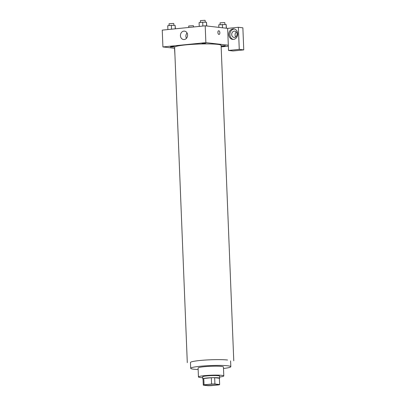 <?xml version="1.0" encoding="UTF-8"?>
<svg xmlns="http://www.w3.org/2000/svg" width="406" height="406" viewBox="0 0 406 406"><rect width="100%" height="100%" fill="white"/><g stroke="black" fill="none" stroke-linecap="round" stroke-linejoin="round"><path stroke-width="0.61" d="M216.829 384.309A6.344 0.614 -2.3 0 1 217.799 384.594A6.344 0.614 -2.3 0 1 211.485 385.456A6.344 0.614 -2.3 0 1 205.121 385.101A6.344 0.614 -2.3 0 1 209.694 384.33A6.344 0.614 -2.3 0 1 216.829 384.309M211.577 384.051L204.045 384.807A8.186 0.792 -2.3 0 0 203.279 385.162L208.004 385.7A8.186 0.792 -2.3 0 0 211.343 385.639L218.875 384.883A8.186 0.792 -2.3 0 0 219.636 384.533L214.916 383.995A8.186 0.792 -2.3 0 0 211.577 384.051L211.323 377.742L203.792 378.499L204.045 384.807M219.636 384.533L219.387 378.225L214.662 377.687L214.916 383.995M203.279 385.162L203.025 378.854A8.186 0.792 -2.3 0 1 203.792 378.499M211.323 377.742A8.186 0.792 -2.3 0 1 214.662 377.687M219.392 378.417A8.455 0.817 177.7 0 0 219.656 378.199A8.455 0.817 177.7 0 0 211.176 377.722A8.455 0.817 177.7 0 0 202.756 378.879A8.455 0.817 177.7 0 0 203.036 379.072M202.756 378.879L202.67 376.773A8.455 0.817 -2.3 0 1 208.77 375.743A8.455 0.817 -2.3 0 1 218.281 375.717A8.455 0.817 -2.3 0 1 219.57 376.098L219.656 378.199M219.61 377.007A12.682 1.223 177.7 0 0 223.797 375.926A12.682 1.223 177.7 0 0 211.074 375.215A12.682 1.223 177.7 0 0 198.448 376.946A12.682 1.223 177.7 0 0 202.711 377.687M223.797 375.926L223.437 366.988A12.682 1.223 177.7 0 0 210.714 366.278A12.682 1.223 177.7 0 0 198.087 368.009L198.448 376.946M223.498 368.491A20.087 1.939 177.7 0 0 230.831 366.694A20.087 1.939 177.7 0 0 210.684 365.562A20.087 1.939 177.7 0 0 190.693 368.308A20.087 1.939 177.7 0 0 198.148 369.511M187.293 362.649L174.626 47.263A23.254 2.243 -2.3 0 1 191.399 44.427A23.254 2.243 -2.3 0 1 217.55 44.35A23.254 2.243 -2.3 0 1 221.103 45.396L233.77 360.787M174.367 46.578L173.616 46.923L170.342 46.979L171.093 46.634L174.367 46.578M201.696 43.833L204.969 43.777L205.72 43.427L202.447 43.488L201.696 43.833M228.355 46.157L221.158 46.878M228.319 45.198L228.527 50.456L239.266 49.375L238.378 27.298L227.644 28.379L228.319 45.198L205.872 42.635L162.918 46.944L174.666 48.289M221.123 45.893L225.386 45.675L224.396 46.045L221.128 46.04M236.348 32.023A3.172 2.68 -83.5 0 0 235.79 36.905M239.266 49.375L243.757 49.887L242.869 27.811L238.378 27.298M243.757 49.887L233.019 50.968L228.527 50.456M237.074 34.002A3.172 2.68 96.5 0 1 234.029 37.423A3.172 2.68 96.5 0 1 231.724 33.972A3.172 2.68 96.5 0 1 234.749 31.125A3.172 2.68 96.5 0 1 237.074 34.002M234.419 28.999A5.283 4.466 -83.5 0 0 229.948 33.769A5.283 4.466 -83.5 0 0 233.232 39.418M233.475 39.402A5.283 4.466 96.5 0 1 232.663 39.397A5.283 4.466 96.5 0 1 228.827 33.637A5.283 4.466 96.5 0 1 233.866 28.897A5.283 4.466 96.5 0 1 237.738 34.175A5.283 4.466 96.5 0 1 233.475 39.402M174.971 55.83L174.534 48.273M227.644 28.379L205.192 25.811L162.243 30.125L162.918 46.944M180.437 35.687A4.227 3.573 96.5 0 1 184.497 31.125A4.227 3.573 96.5 0 1 187.567 35.733A4.227 3.573 96.5 0 1 183.532 39.529A4.227 3.573 96.5 0 1 180.437 35.687M205.192 25.811L205.872 42.635M187.054 32.957A4.227 3.573 -83.5 0 0 185.902 36.312A4.227 3.573 -83.5 0 0 186.44 38.321M219.057 34.449A1.852 0.974 84.3 0 0 219.854 32.719A1.852 0.974 -95.7 0 1 219.057 34.449A1.852 0.974 -95.7 0 1 217.905 32.703A1.852 0.974 -95.7 0 1 218.692 30.765A1.852 0.974 -95.7 0 1 219.854 32.719A1.852 0.974 84.3 0 0 218.687 30.765M206.771 25.994L206.481 22.244L202.706 22.198L199.092 22.563L199.244 26.41M206.481 22.244L206.629 25.974M202.706 22.198L202.863 26.045M200.478 22.421L200.407 20.599L204.791 20.3L205.152 20.407L205.228 22.228M175.402 28.801L175.128 25.39L171.352 25.345L167.739 25.71L167.891 29.557M175.128 25.39L175.265 28.816M171.352 25.345L171.51 29.191M169.124 25.568L169.048 23.746L173.438 23.447L173.798 23.553L173.875 25.375M226.436 28.237L226.142 24.487L218.758 24.807L218.859 27.375M226.142 24.487L226.294 28.222M222.371 24.446L222.508 27.791M220.143 24.67L220.067 22.843L224.457 22.548L224.817 22.655L224.894 24.472M188.775 27.461L188.714 25.989L193.099 25.695L193.464 25.801L193.51 26.984M190.693 368.308L190.465 362.522A20.087 1.939 -2.3 0 1 204.944 360.076A20.087 1.939 -2.3 0 1 227.533 360.01M230.598 360.914L230.831 366.694"/></g></svg>

